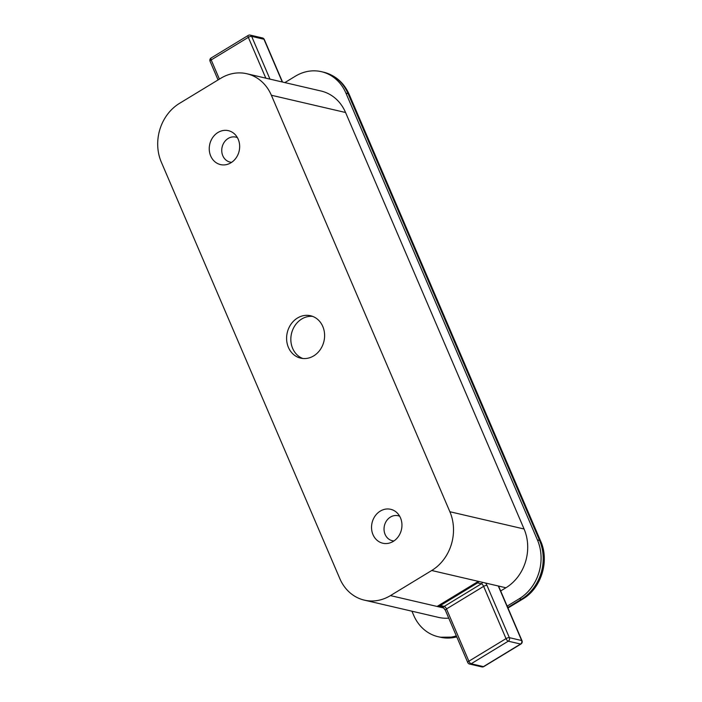 <?xml version="1.0" encoding="UTF-8"?>
<svg xmlns="http://www.w3.org/2000/svg" width="702" height="702" viewBox="0 0 702 702"><rect width="100%" height="100%" fill="white"/><g stroke="black" fill="none" stroke-linecap="round" stroke-linejoin="round"><path stroke-width="1.05" d="M217.971 132.485A17.41 15.084 103.1 0 1 228.404 130.669A17.41 15.084 103.1 0 1 239.61 144.989A17.41 15.084 103.1 0 1 230.949 162.776A17.41 15.084 103.1 0 1 220.516 164.593A17.41 15.084 103.1 0 1 209.31 150.263A17.41 15.084 103.1 0 1 217.971 132.485M380.256 511.117A17.41 15.084 103.1 0 1 390.689 509.301A17.41 15.084 103.1 0 1 401.895 523.622A17.41 15.084 103.1 0 1 393.234 541.409A17.41 15.084 103.1 0 1 382.801 543.225A17.41 15.084 103.1 0 1 371.595 528.896A17.41 15.084 103.1 0 1 380.256 511.117M313.715 355.879A21.771 18.849 -76.9 0 0 324.535 333.652A21.771 18.849 -76.9 0 0 310.538 315.742A21.771 18.849 -76.9 0 0 297.49 318.015A21.771 18.849 -76.9 0 0 286.67 340.242A21.771 18.849 -76.9 0 0 300.675 358.143A21.771 18.849 -76.9 0 0 313.715 355.879M302.825 358.494A21.771 18.849 103.1 0 1 290.839 339.987A21.771 18.849 103.1 0 1 301.728 318.998A21.771 18.849 103.1 0 1 312.618 316.383M448.736 618.146A43.533 37.697 103.1 0 1 438.566 617.4L364.364 600.14A43.533 37.697 -76.9 0 1 339.838 578.65L161.328 162.153A43.533 37.697 -76.9 0 1 179.493 103.378L220.753 78.291A43.533 37.697 -76.9 0 1 246.841 73.745A43.533 37.697 -76.9 0 1 271.367 95.244L449.877 511.732L524.078 529.001A43.533 37.697 103.1 0 1 505.923 587.767L500.658 590.97M437.1 606.449L478.36 581.361L431.721 570.507L390.452 595.603L444.085 608.072M246.841 73.745L321.042 91.014A43.533 37.697 103.1 0 1 345.568 112.504L524.078 529.001M505.923 587.767L499.561 586.293L498.841 586.732M431.721 570.507A43.533 37.697 -76.9 0 0 449.877 511.732M499.561 586.293L478.36 581.361M364.364 600.14A43.533 37.697 -76.9 0 0 390.452 595.603M456.326 635.854A43.533 37.697 103.1 0 1 438.18 636.732A43.533 37.697 103.1 0 1 413.662 615.242L411.934 611.205M284.863 82.59L295.34 76.22A43.533 37.697 103.1 0 1 321.428 71.683A43.533 37.697 103.1 0 1 345.954 93.173L537.442 539.961A43.533 37.697 103.1 0 1 519.287 598.736L507.151 606.116M399.684 516.251A12.82 11.1 -76.9 0 0 384.406 525.719A12.82 11.1 -76.9 0 0 384.398 532.256A12.82 11.1 -76.9 0 0 393.936 540.952M237.399 137.618A12.82 11.1 -76.9 0 0 222.13 147.087A12.82 11.1 -76.9 0 0 222.815 155.756A12.82 11.1 -76.9 0 0 231.651 162.32M345.568 112.504L271.367 95.244M438.18 636.732L440.303 637.223A43.533 37.697 -76.9 0 0 456.756 636.854M507.757 607.528L521.41 599.227A43.533 37.697 -76.9 0 0 539.566 540.452L348.078 93.664A43.533 37.697 -76.9 0 0 323.552 72.174C335.38 75.254 343.927 82.669 349.201 94.419A8.705 2.817 156.8 0 0 348.078 93.664L345.954 93.173M519.287 598.736L521.41 599.227A8.705 3.317 -121.3 0 0 522.692 599.096C541.295 588.32 549.701 561.073 540.689 541.207A8.705 2.817 156.8 0 0 539.566 540.452L537.442 539.961M282.274 81.994L263.952 39.251L251.658 36.39L269.972 79.133M265.812 78.159L248.324 37.346L211.188 59.933L219.401 79.107M251.658 36.39A2.615 0.842 156.8 0 0 248.324 37.346A2.615 1 -121.3 0 1 248.236 35.416A2.615 2.615 0 0 1 250.184 35.1A2.615 2.264 103.1 0 1 251.658 36.39M263.952 39.251A2.615 0.842 -23.2 0 1 264.294 39.479A2.615 2.615 0 0 0 262.478 37.961A2.615 2.264 103.1 0 1 263.952 39.251M211.1 57.994A2.615 2.615 0 0 0 210.056 61.258A2.615 0.842 156.8 0 1 211.188 59.933A2.615 1 -121.3 0 1 211.1 57.994L248.236 35.416M483.818 666.584A2.615 1 58.7 0 1 483.432 666.628L520.568 644.041L508.274 641.18L471.139 663.767L483.432 666.628A2.615 2.264 103.1 0 1 481.87 666.9A2.615 2.615 0 0 0 483.818 666.584L520.954 644.006A2.615 2.615 0 0 0 521.998 640.742L498.56 586.056M482.528 582.327A2.615 2.264 -76.9 0 1 481.388 583.801L477.571 582.906L440.435 605.493L444.252 606.379L481.388 583.801A2.615 1 -121.3 0 1 483.634 586.363L446.498 608.95L468.892 661.196L506.028 638.618L483.634 586.363A2.615 0.842 -23.2 0 1 486.969 585.407A5.221 1.992 58.7 0 0 485.652 583.055M486.969 585.407L509.362 637.662L521.656 640.522L498.288 585.994M469.568 664.039A2.615 2.615 0 0 1 467.76 662.521A2.615 0.842 -23.2 0 1 468.892 661.196A2.615 1 58.7 0 0 471.139 663.767A2.615 2.264 103.1 0 1 469.568 664.039L481.87 666.9M506.028 638.618A2.615 1 58.7 0 0 508.274 641.18A2.615 2.264 103.1 0 0 509.362 637.662A2.615 0.842 -23.2 0 0 506.028 638.618M467.76 662.521L445.366 610.275A2.615 0.842 -23.2 0 1 446.498 608.95A2.615 1 -121.3 0 0 444.252 606.379A2.615 2.264 -76.9 0 1 442.681 606.651L438.864 605.765A2.615 2.264 -76.9 0 0 440.435 605.493A2.615 1 58.7 0 1 439.566 604.948M521.998 640.742A2.615 0.842 -23.2 0 0 521.656 640.522A2.615 2.264 103.1 0 1 520.568 644.041A2.615 1 58.7 0 0 520.954 644.006M476.702 582.37A2.615 1 58.7 0 0 477.571 582.906A2.615 2.264 -76.9 0 0 478.711 581.44M321.428 71.683L323.552 72.174M540.689 541.207L349.201 94.419M507.976 608.037L522.692 599.096M456.853 637.074L440.303 637.223M282.537 82.055L264.294 39.479M250.184 35.1L262.478 37.961M218.059 79.923L210.056 61.258M445.366 610.275L442.602 606.633"/></g></svg>
